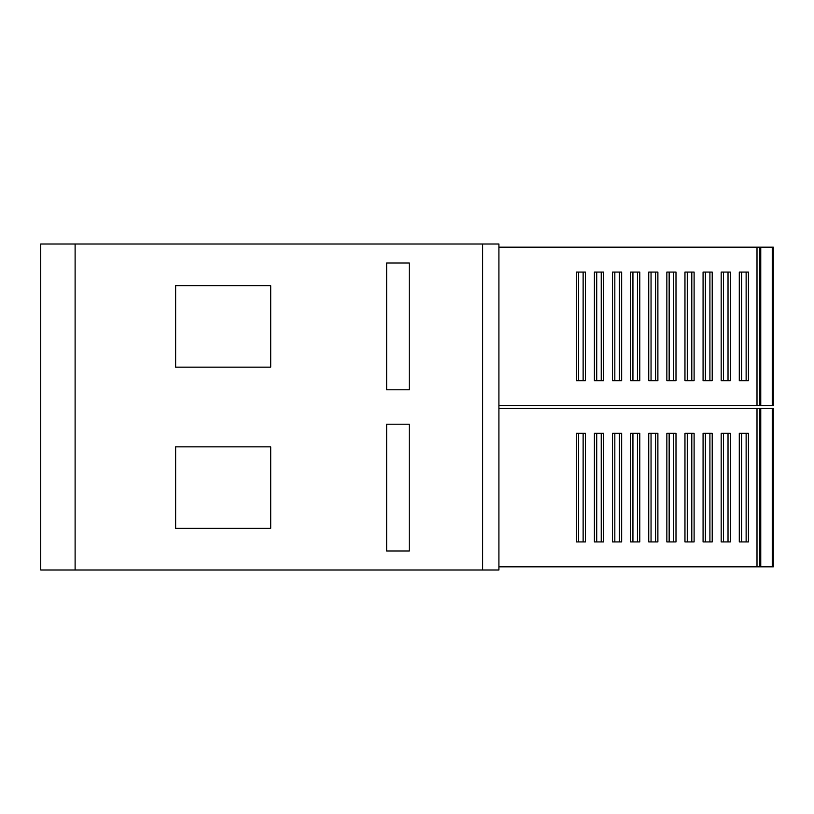 <?xml version="1.0" encoding="UTF-8"?>
<svg xmlns="http://www.w3.org/2000/svg" width="814" height="814" viewBox="0 0 814 814"><rect width="100%" height="100%" fill="white"/><g stroke="black" fill="none" stroke-linecap="round" stroke-linejoin="round"><path stroke-width="1.22" d="M75.112 570.004L40.7 570.004L40.7 243.997L498.911 243.997L498.911 570.004L75.112 570.004L75.112 243.997M632.936 272.069L630.626 272.069L630.626 380.738L632.936 380.738L632.936 272.069L639.773 272.069L639.773 380.738L637.464 380.738L637.464 272.069M746.133 380.738L739.295 380.738L739.295 272.069L748.442 272.069L748.442 380.738L746.133 380.738L746.133 272.069M655.575 380.738L657.885 380.738L657.885 272.069L648.738 272.069L648.738 380.738L655.575 380.738L655.575 272.069M175.631 285.653L175.631 367.155L270.716 367.155L270.716 285.653L175.631 285.653M632.936 380.738L637.464 380.738M687.27 272.069L687.27 380.738L684.961 380.738L684.961 272.069L694.108 272.069L694.108 380.738L691.798 380.738L691.798 272.069M651.047 380.738L651.047 272.069M578.601 272.069L576.302 272.069L576.302 380.738L578.601 380.738L578.601 272.069L585.439 272.069L585.439 380.738L583.129 380.738L583.129 272.069M741.605 380.738L741.605 272.069M386.63 263.014L386.63 389.794L409.259 389.794L409.259 263.014L386.63 263.014M687.27 380.738L691.798 380.738M759.716 321.428L759.716 247.171L773.3 247.171L773.3 405.647L772.262 405.647L772.262 247.171M578.601 380.738L583.129 380.738M759.716 482.61L759.716 408.353L773.3 408.353L773.3 566.829L772.262 566.829L772.262 408.353M270.716 528.347L270.716 446.845L175.631 446.845L175.631 528.347L270.716 528.347M409.259 424.206L386.63 424.206L386.63 550.986L409.259 550.986L409.259 424.206M498.911 247.171L759.716 247.171L759.716 405.647L772.262 405.647M498.911 408.353L759.716 408.353L759.716 566.829L772.262 566.829M498.911 566.829L759.716 566.829M619.352 541.931L621.662 541.931L621.662 433.262L612.515 433.262L612.515 541.931L619.352 541.931L619.352 433.262M746.133 541.931L748.442 541.931L748.442 433.262L739.295 433.262L739.295 541.931L746.133 541.931L746.133 433.262M596.713 541.931L596.713 433.262L594.403 433.262L594.403 541.931L603.55 541.931L603.55 433.262L601.241 433.262L601.241 541.931M709.91 541.931L712.219 541.931L712.219 433.262L703.072 433.262L703.072 541.931L709.91 541.931L709.91 433.262M655.575 541.931L657.885 541.931L657.885 433.262L648.738 433.262L648.738 541.931L655.575 541.931L655.575 433.262M583.129 541.931L585.439 541.931L585.439 433.262L576.302 433.262L576.302 541.931L583.129 541.931L583.129 433.262M669.159 541.931L669.159 433.262L666.849 433.262L666.849 541.931L675.996 541.931L675.996 433.262L673.687 433.262L673.687 541.931M691.798 541.931L694.108 541.931L694.108 433.262L684.961 433.262L684.961 541.931L691.798 541.931L691.798 433.262M723.493 541.931L723.493 433.262L721.184 433.262L721.184 541.931L730.331 541.931L730.331 433.262L728.021 433.262L728.021 541.931M637.464 541.931L639.773 541.931L639.773 433.262L630.626 433.262L630.626 541.931L637.464 541.931L637.464 433.262M759.716 405.647L498.911 405.647M723.493 380.738L723.493 272.069L721.184 272.069L721.184 380.738L730.331 380.738L730.331 272.069L728.021 272.069L728.021 380.738M673.687 380.738L675.996 380.738L675.996 272.069L666.849 272.069L666.849 380.738L673.687 380.738L673.687 272.069M705.382 380.738L705.382 272.069L703.072 272.069L703.072 380.738L712.219 380.738L712.219 272.069L709.91 272.069L709.91 380.738M619.352 380.738L621.662 380.738L621.662 272.069L612.515 272.069L612.515 380.738L619.352 380.738L619.352 272.069M596.713 380.738L596.713 272.069L594.403 272.069L594.403 380.738L603.55 380.738L603.55 272.069L601.241 272.069L601.241 380.738M614.824 541.931L614.824 433.262M741.605 541.931L741.605 433.262M596.713 433.262L601.241 433.262M705.382 541.931L705.382 433.262M651.047 541.931L651.047 433.262M578.601 541.931L578.601 433.262M669.159 433.262L673.687 433.262M687.27 541.931L687.27 433.262M723.493 433.262L728.021 433.262M632.936 541.931L632.936 433.262M723.493 272.069L728.021 272.069M669.159 380.738L669.159 272.069M705.382 272.069L709.91 272.069M614.824 380.738L614.824 272.069M596.713 272.069L601.241 272.069M760.754 405.647L760.754 247.171M760.754 566.829L760.754 408.353M482.61 570.004L482.61 243.997M757 408.353L757 566.829M757 247.171L757 405.647"/></g></svg>

